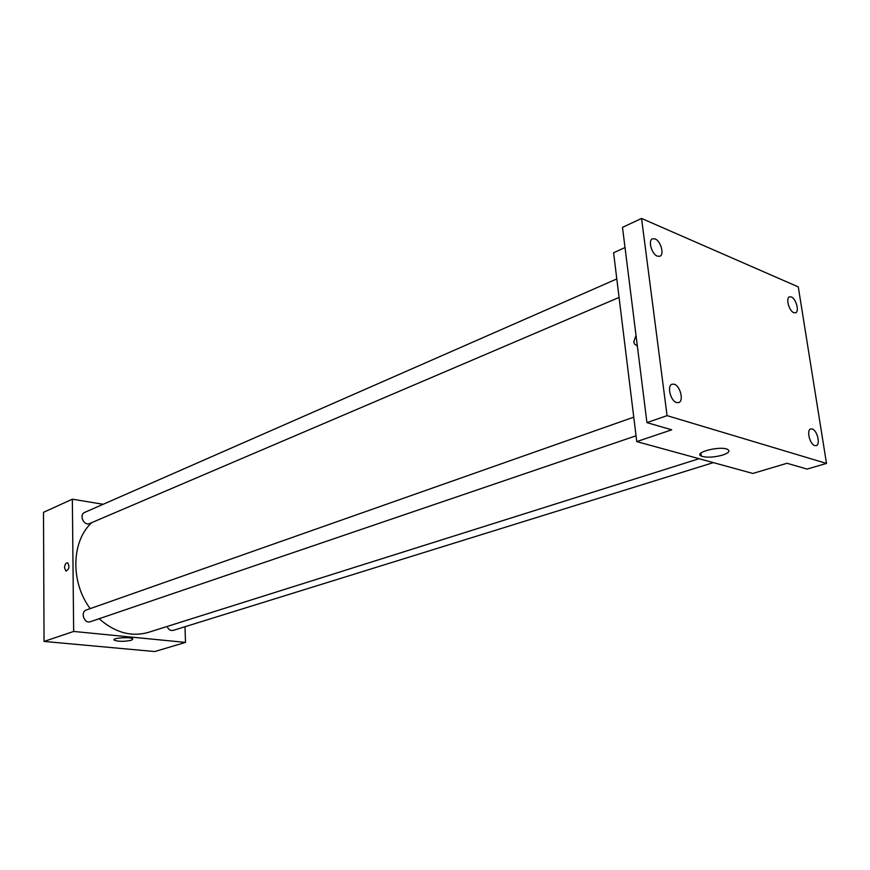 <?xml version="1.0" encoding="UTF-8"?>
<svg xmlns="http://www.w3.org/2000/svg" width="870" height="870" viewBox="0 0 870 870"><rect width="100%" height="100%" fill="white"/><g stroke="black" fill="none" stroke-linecap="round" stroke-linejoin="round"><path stroke-width="1.3" d="M185.005 626.726L185.495 642.397L154.751 651.554L44.044 641.429L43.5 512.321L72.351 499.184L103.149 504.285M91.785 522.609C71.383 541.042 70.242 582.16 90.208 608.619M99.115 618.733C114.938 632.642 131.381 637.188 148.422 632.359L699.078 458.707M185.495 642.397L73.656 631.446L72.351 499.184M633.751 417.154L86.38 609.968C80.029 611.882 84.216 624.138 90.393 621.702L636.046 435.794M616.797 278.944L84.673 512.397C78.713 514.681 83.868 526.317 89.61 523.533L619.07 297.431M713.356 462.622L173.228 630.38C170.531 630.902 168.486 629.597 167.094 626.476M73.656 631.446L44.044 641.429M131.37 640.276C124.084 641.712 118.353 641.668 114.166 640.135C111.458 637.96 131.044 636.633 132.849 638.874L131.37 640.276M64.521 567.827C64.804 564.434 65.848 562.749 67.642 562.803C69.763 566.555 69.198 569.306 65.935 571.079L64.521 567.827C64.804 564.434 65.848 562.749 67.642 562.803C69.774 566.555 69.198 569.306 65.946 571.079L64.521 567.827M699.991 454.705L701.133 454.89M826.5 463.427L667.072 415.642L641.56 218.446L798.279 286.904L826.5 463.427L807.045 469.093L787.002 463.275L752.822 473.454L636.753 441.601L613.589 252.768L625.019 247.558M641.56 218.446L622.496 227.374L646.932 422.624L667.072 415.642M636.753 441.601L671.727 429.813L646.932 422.624M722.578 455.108C713.661 457.468 706.57 457.805 701.296 456.108C692.89 452.607 720.327 445.538 727.625 449.409C730.354 451.106 728.668 452.998 722.578 455.108M633.795 341.856L636.014 335.396L633.806 341.856L634.469 343.954L633.806 341.856M637.351 346.042L634.469 343.954L637.351 346.042M674.217 384.225C680.286 385.758 684.059 401.19 678.698 402.571L676.632 402.549C670.563 401.124 666.714 385.606 672.075 384.203L674.217 384.225M812.199 429.008C817.234 430.237 820.747 444.733 816.223 445.647L814.831 445.603C809.796 444.45 806.24 429.878 810.753 428.964L812.199 429.008M791.33 296.964C796.072 298.617 799.595 311.721 795.571 312.798L793.81 312.689C789.068 311.101 785.501 297.921 789.525 296.844L791.33 296.964M655.077 238.902C660.732 240.914 664.56 254.692 659.906 256.258L657.361 256.161C651.717 254.236 647.813 240.37 652.457 238.793L655.077 238.902M114.155 639.483L114.166 640.135M700.894 453.085L701.296 456.108"/></g></svg>
